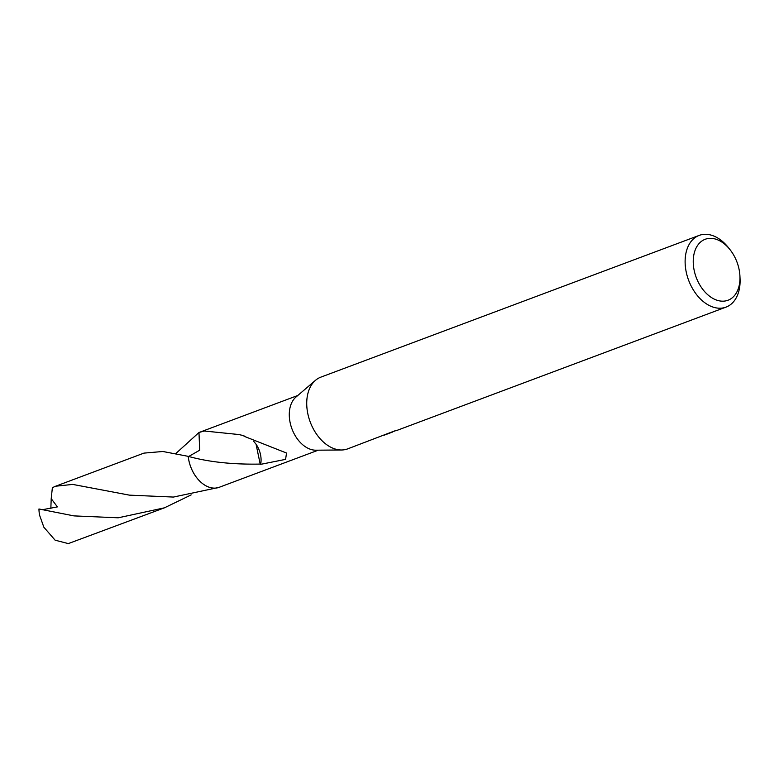 <?xml version="1.0" encoding="UTF-8"?>
<svg xmlns="http://www.w3.org/2000/svg" width="779" height="779" viewBox="0 0 779 779"><rect width="100%" height="100%" fill="white"/><g stroke="black" fill="none" stroke-linecap="round" stroke-linejoin="round"><path stroke-width="1.17" d="M392.45 431.761L347.658 448.879A38.288 25.619 -110.5 0 1 341.572 449.989A38.288 25.619 -110.5 0 1 310.227 422.014A38.288 25.619 -110.5 0 1 315.476 380.327A38.288 25.619 -110.5 0 1 316.868 379.246A38.288 25.619 -110.5 0 1 320.792 377.163L699.172 235.404A38.288 25.619 -110.5 0 1 728.365 247.566L729.991 249.621A32.543 21.783 -110.5 0 1 739.933 276.136A32.543 21.783 -110.5 0 1 731.354 298.474A32.543 21.783 -110.5 0 1 698.471 282.524A32.543 21.783 -110.5 0 1 701.84 241.052A32.543 21.783 -110.5 0 1 729.991 249.621M341.572 449.989L315.846 450.194A29.193 19.533 -110.5 0 1 291.95 428.859A29.193 19.533 -110.5 0 1 295.942 397.076L315.476 380.327M394.924 430.845L393.424 431.391M739.933 276.136L740.05 278.765A38.288 25.619 -110.5 0 1 729.962 305.037A38.288 25.619 -110.5 0 1 726.038 307.111A38.288 25.619 -110.5 0 1 689.863 283.303A38.288 25.619 -110.5 0 1 695.248 237.478A38.288 25.619 -110.5 0 1 699.172 235.404M392.587 432.033L384.066 435.227M384.68 434.974L384.914 434.39M384.193 434.848L396.53 430.368M188.732 456.465L199.697 450.194L198.976 432.501L204.254 431.001L238.773 434.526L243.954 435.724A29.193 19.533 69.5 0 0 244.012 436.24L286.536 453.037L285.581 459.367L260.624 464.352A29.193 19.533 -110.5 0 1 260.196 464.08L256.038 444.137M260.264 464.08C232.6 464.596 208.587 462.025 188.226 456.348L162.85 451.489L143.949 453.115L55.611 486.223L72.729 484.411L129.363 495.132L173.357 497.07L218.987 487.391A29.212 19.553 -110.5 0 1 192.715 471.402A29.212 19.553 -110.5 0 1 188.206 456.358L189.083 456.543M218.987 487.391L219.006 487.362A29.193 19.533 -110.5 0 1 188.226 456.348A29.203 19.543 -110.5 0 0 218.987 487.381L318.28 450.174M175.723 453.631L198.986 432.501A29.203 19.543 -110.5 0 1 199.22 432.423M260.624 464.352A19.465 13.029 69.5 0 0 255.979 444.118L253.75 441.362M73.966 515.893L38.95 508.979A29.193 19.533 -110.5 0 0 39.544 515.085L43.838 527.179L55.114 540.188L68.309 543.596L164.437 507.83L118.213 517.801L73.966 515.893M191.186 494.879L164.437 507.83M42.329 509.729L57.393 506.895L51.21 498.638L52.378 487.664L55.611 486.223M50.839 508.638L51.21 498.638M396.862 430.436L726.038 307.111M199.346 432.374L297.792 395.489"/></g></svg>
